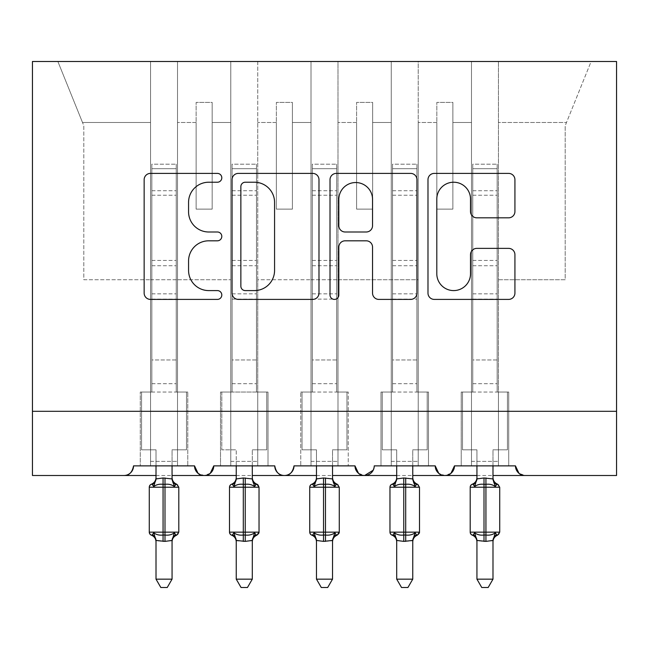 <?xml version="1.0" encoding="UTF-8"?>
<svg xmlns="http://www.w3.org/2000/svg" width="649" height="649" viewBox="0 0 649 649"><rect width="100%" height="100%" fill="white"/><g stroke="black" fill="none" stroke-linecap="round" stroke-linejoin="round"><path stroke-width="0.49" stroke-dasharray="3.25 2.43" d="M221.804 177.81A4.413 4.413 0 0 0 217.391 173.397L150.454 173.397A6.303 6.303 0 0 0 144.151 179.7L144.151 293.105A6.303 6.303 0 0 0 150.454 299.408L217.391 299.408A4.413 4.413 0 0 0 221.804 294.995A4.413 4.413 0 0 0 217.391 290.59L208.735 290.59A20.16 20.16 0 0 1 188.567 270.422L188.567 260.971A20.16 20.16 0 0 1 208.735 240.811L217.391 240.811A4.413 4.413 0 0 0 221.804 236.406A4.413 4.413 0 0 0 217.391 231.993L208.735 231.993A20.16 20.16 0 0 1 188.567 211.834L188.567 202.383A20.16 20.16 0 0 1 208.735 182.223L217.391 182.223A4.413 4.413 0 0 0 221.804 177.81M525.082 475.498L616.55 475.498L616.55 411.312L32.45 411.312L32.45 475.498L123.918 475.498A9.63 9.63 0 0 0 133.548 465.868L194.522 465.868L177.51 465.868L177.51 279.727L230.784 279.727L177.51 279.727L177.51 61.493L177.51 392.053L187.78 392.053L177.51 392.053L187.78 392.053L187.78 465.868L187.78 392.053L187.78 465.868L187.78 392.053L177.51 392.053L177.51 465.868L194.522 465.868A9.63 9.63 0 0 0 204.151 475.498A9.63 9.63 0 0 0 213.781 465.868L274.754 465.868A9.63 9.63 0 0 0 284.384 475.498A9.63 9.63 0 0 0 294.013 465.868L354.987 465.868A9.63 9.63 0 0 0 364.616 475.498A9.63 9.63 0 0 0 374.246 465.868L435.219 465.868A9.63 9.63 0 0 0 444.849 475.498A9.63 9.63 0 0 0 454.478 465.868L515.452 465.868L498.448 465.868L498.448 61.493L498.448 392.053L508.719 392.053L498.448 392.053L508.719 392.053L508.719 465.868L508.719 392.053L508.719 465.868L508.719 392.053L498.448 392.053L498.448 465.868L508.719 465.868L461.22 465.868L508.719 465.868L498.448 465.868L498.448 61.493L57.866 61.493L150.552 61.493L150.552 465.868L133.548 465.868L150.552 465.868L150.552 61.493L150.552 392.053L140.281 392.053L150.552 392.053L140.281 392.053L150.552 392.053L150.552 465.868L150.552 61.493L177.51 61.493L177.51 465.868L140.281 465.868L140.281 392.053L140.281 465.868L140.281 392.053L140.281 465.868L187.78 465.868L177.51 465.868L177.51 61.493L230.784 61.493L230.784 465.868L213.781 465.868L230.784 465.868L230.784 61.493L230.784 392.053L220.514 392.053L230.784 392.053L220.514 392.053L230.784 392.053L230.784 465.868L230.784 61.493L257.742 61.493L257.742 392.053L268.013 392.053L257.742 392.053L268.013 392.053L268.013 465.868L268.013 392.053L268.013 465.868L268.013 392.053L257.742 392.053L257.742 465.868L257.742 279.727L257.742 465.868L268.013 465.868L220.514 465.868L220.514 392.053L220.514 465.868L220.514 392.053L220.514 465.868L268.013 465.868L257.742 465.868L257.742 61.493L311.017 61.493L311.017 465.868L294.013 465.868L311.017 465.868L311.017 61.493L311.017 392.053L300.755 392.053L311.017 392.053L300.755 392.053L311.017 392.053L311.017 465.868L311.017 61.493L337.983 61.493L337.983 392.053L348.245 392.053L337.983 392.053L348.245 392.053L348.245 465.868L348.245 392.053L348.245 465.868L348.245 392.053L337.983 392.053L337.983 465.868L337.983 279.727L337.983 465.868L348.245 465.868L300.755 465.868L300.755 392.053L300.755 465.868L300.755 392.053L300.755 465.868L348.245 465.868L337.983 465.868L337.983 61.493L391.258 61.493L391.258 465.868L374.246 465.868L391.258 465.868L391.258 61.493L391.258 392.053L380.987 392.053L391.258 392.053L380.987 392.053L391.258 392.053L391.258 465.868L391.258 61.493L418.216 61.493L418.216 392.053L428.486 392.053L418.216 392.053L428.486 392.053L428.486 465.868L428.486 392.053L428.486 465.868L428.486 392.053L418.216 392.053L418.216 465.868L418.216 279.727L418.216 465.868L428.486 465.868L380.987 465.868L380.987 392.053L380.987 465.868L380.987 392.053L380.987 465.868L428.486 465.868L418.216 465.868L418.216 61.493L471.49 61.493L471.49 392.053L461.22 392.053L471.49 392.053L461.22 392.053L461.22 465.868L461.22 392.053L461.22 465.868L461.22 392.053L471.49 392.053L471.49 465.868L454.478 465.868L471.49 465.868L471.49 61.493L471.49 465.868L461.22 465.868L471.49 465.868L471.49 61.493L498.448 61.493L498.448 465.868L515.452 465.868A9.63 9.63 0 0 0 525.082 475.498L518.973 473.316M450.958 473.316L444.849 475.498L438.74 473.316M418.216 279.727L418.216 122.474L418.216 279.727L337.983 279.727L337.983 122.474L337.983 279.727L418.216 279.727M373.199 470.225L374.246 465.868C372.932 472.472 369.727 475.685 364.616 475.498L358.508 473.316M294.013 465.868C292.699 472.472 289.495 475.685 284.384 475.498C279.273 475.685 276.068 472.472 274.754 465.868M257.742 279.727L257.742 122.474L257.742 279.727L311.017 279.727L257.742 279.727M210.26 473.316L204.151 475.498L198.042 473.316M616.55 411.312L32.45 411.312L32.45 61.493L616.55 61.493L616.55 411.312L32.45 411.312M591.134 61.493L498.448 61.493L591.134 61.493L566.496 122.474L498.448 122.474L566.496 122.474L565.198 125.679L591.134 61.493M452.872 209.124L436.826 209.124L436.826 122.474L418.216 122.474L436.826 122.474L436.826 102.412L436.826 209.124L452.872 209.124L452.872 102.412L436.826 102.412L452.872 102.412L452.872 122.474L471.49 122.474L452.872 122.474L452.872 209.124L436.826 209.124L436.826 102.412L436.826 209.124L452.872 209.124L452.872 102.412L452.872 209.124M372.64 209.124L356.593 209.124L356.593 122.474L337.983 122.474L356.593 122.474L356.593 102.412L356.593 209.124L372.64 209.124L372.64 102.412L356.593 102.412L372.64 102.412L372.64 122.474L391.258 122.474L372.64 122.474L372.64 209.124L356.593 209.124L356.593 102.412L356.593 209.124L372.64 209.124L372.64 102.412L372.64 209.124M292.407 209.124L276.36 209.124L276.36 122.474L257.742 122.474L276.36 122.474L276.36 102.412L276.36 209.124L292.407 209.124L292.407 102.412L276.36 102.412L292.407 102.412L292.407 122.474L311.017 122.474L292.407 122.474L292.407 209.124L276.36 209.124L276.36 102.412L276.36 209.124L292.407 209.124L292.407 102.412L292.407 209.124M212.174 209.124L196.128 209.124L196.128 122.474L177.51 122.474L196.128 122.474L196.128 102.412L196.128 209.124L212.174 209.124L212.174 102.412L196.128 102.412L212.174 102.412L212.174 122.474L230.784 122.474L212.174 122.474L212.174 209.124L196.128 209.124L196.128 102.412L196.128 209.124L212.174 209.124L212.174 102.412L212.174 209.124M83.802 279.727L150.552 279.727L83.802 279.727L83.802 125.679L82.504 122.474L83.802 125.679L83.802 279.727M150.552 122.474L82.504 122.474L57.866 61.493L82.504 122.474L150.552 122.474M498.448 279.727L565.198 279.727L565.198 125.679L565.198 279.727L498.448 279.727M311.017 279.727L337.983 279.727L311.017 279.727M150.552 279.727L177.51 279.727L150.552 279.727M318.983 293.105L318.983 179.7A6.303 6.303 0 0 0 312.688 173.397L238.345 173.397A6.303 6.303 0 0 0 232.042 179.7L232.042 293.105A6.303 6.303 0 0 0 238.345 299.408L312.688 299.408A6.303 6.303 0 0 0 318.983 293.105M245.273 182.223A4.413 4.413 0 0 0 240.86 186.628L240.86 286.177A4.413 4.413 0 0 0 245.273 290.59L254.408 290.59A20.16 20.16 0 0 0 274.568 270.422L274.568 202.383A20.16 20.16 0 0 0 254.408 182.223L245.273 182.223M336.312 173.397L410.655 173.397A6.303 6.303 0 0 1 416.958 179.7L416.958 293.105A6.303 6.303 0 0 1 410.655 299.408L378.838 299.408A6.303 6.303 0 0 1 372.542 293.105L372.542 247.115A6.303 6.303 0 0 0 366.239 240.811L345.13 240.811A6.303 6.303 0 0 0 338.835 247.115L338.835 294.995A4.413 4.413 0 0 1 334.422 299.408A4.413 4.413 0 0 1 330.017 294.995L330.017 179.7A6.303 6.303 0 0 1 336.312 173.397M372.542 199.389A16.85 16.85 0 0 0 355.684 182.539A16.85 16.85 0 0 0 338.835 199.389L338.835 225.69A6.303 6.303 0 0 0 345.13 231.993L366.239 231.993A6.303 6.303 0 0 0 372.542 225.69L372.542 199.389M476.812 217.821L508.629 217.821A6.303 6.303 0 0 0 514.925 211.517L514.925 179.7A6.303 6.303 0 0 0 508.629 173.397L434.286 173.397A6.303 6.303 0 0 0 427.983 179.7L427.983 293.105A6.303 6.303 0 0 0 434.286 299.408L508.629 299.408A6.303 6.303 0 0 0 514.925 293.105L514.925 254.676A6.303 6.303 0 0 0 508.629 248.372L476.812 248.372A6.303 6.303 0 0 0 470.509 254.676L470.509 273.732A16.85 16.85 0 0 1 453.659 290.59A16.85 16.85 0 0 1 436.801 273.732L436.801 199.073A16.85 16.85 0 0 1 453.659 182.223A16.85 16.85 0 0 1 470.509 199.073L470.509 211.517A6.303 6.303 0 0 0 476.812 217.821M173.072 482.97L174.386 486.588L175.765 484.519L176.69 484.203A3.213 3.213 0 0 1 178.8 487.212L149.27 487.212L164.992 487.212L164.992 484.324C168.643 483.87 171.766 484.616 174.386 486.588L175.765 484.519L174.386 486.588C171.766 484.616 168.643 483.87 164.992 484.324C168.643 483.87 171.766 484.616 174.386 486.588L172.058 478.93L164.992 477.98L172.058 478.93L164.992 477.98L156.011 478.597L153.683 486.588L152.304 484.519L151.379 484.203L152.304 484.519L153.683 486.588C156.295 484.616 159.427 483.87 163.069 484.324C159.427 483.87 156.295 484.616 153.683 486.588C156.295 484.616 159.427 483.87 163.069 484.324L164.992 484.324L164.992 535.027C168.643 535.49 171.766 534.735 174.386 532.772C171.766 534.735 168.643 535.49 164.992 535.027L163.069 535.027C159.427 535.49 156.295 534.735 153.683 532.772L152.304 534.841L151.379 535.157L152.304 534.841L153.683 532.772C156.295 534.735 159.427 535.49 163.069 535.027C159.427 535.49 156.295 534.735 153.683 532.772L156.011 540.763C156.011 542.175 156.011 542.175 156.011 540.763L163.069 541.38L156.003 540.43L153.683 532.772L152.304 534.841L151.379 535.157L150.454 534.63M172.058 579.159L172.058 540.763A7.058 6.733 -0 0 1 175.765 534.841L174.386 532.772L172.058 540.43L164.992 541.38L172.058 540.43L172.058 579.159L156.011 579.159L160.83 587.507L156.011 579.159L160.83 587.507L167.239 587.507L172.058 579.159L167.239 587.507L160.83 587.507L167.239 587.507L172.058 579.159L156.011 579.159L172.058 579.159L172.058 540.43L174.386 532.772C171.766 534.735 168.643 535.49 164.992 535.027L164.992 532.148L149.27 532.148L178.8 532.148A3.213 3.213 0 0 1 176.69 535.157L175.765 534.841L174.386 532.772L175.765 534.841L176.69 535.157M172.058 465.868L172.058 449.822L172.058 478.637L172.058 449.822L186.498 449.822L186.498 392.053L186.498 449.822L172.058 449.822L186.498 449.822L186.498 392.053L176.228 392.053L176.228 359.96L176.228 392.053L141.571 392.053L151.834 392.053L151.834 359.96L151.834 392.053L141.571 392.053L186.498 392.053L176.228 392.053L186.498 392.053L186.498 449.822L172.058 449.822L172.058 478.597C172.058 477.177 172.058 477.177 172.058 478.597L174.386 486.588M156.011 579.159L156.003 540.43L163.069 541.38L172.058 540.763C172.058 542.175 172.058 542.175 172.058 540.763A7.058 6.733 180 0 1 175.765 534.841A7.058 6.733 180 0 0 172.058 540.763M156.011 465.868L156.011 449.822L141.571 449.822L141.571 392.053L141.571 449.822L156.011 449.822L156.011 478.597C156.011 477.177 156.011 477.177 156.011 478.597L156.011 449.822L141.571 449.822L156.011 449.822L156.003 478.93L153.683 486.588L156.003 478.93M151.834 359.96L151.834 164.197L176.228 164.197L176.228 359.96L176.228 164.197L151.834 164.197L151.834 168.683L176.228 168.683L151.834 168.683L151.834 392.053L151.834 164.197L151.834 359.96L176.228 359.96L176.228 392.053L176.228 164.197L176.228 359.96L151.834 359.96M172.058 478.597C172.058 477.177 172.058 477.177 172.058 478.597A7.058 6.733 -0 0 0 175.765 484.519A7.058 6.733 180 0 1 172.058 478.597A7.058 6.733 -0 0 0 175.765 484.519M141.571 392.053L141.571 449.822L141.571 392.053M150.454 484.722L151.379 484.203L152.304 484.519L153.683 486.588M156.003 540.43L153.683 532.772M172.058 540.43L174.386 532.772M252.291 465.868L252.291 478.597C252.291 477.177 252.291 477.177 252.291 478.597L252.291 449.822L266.731 449.822L266.731 392.053L266.731 449.822L266.731 392.053L256.46 392.053L256.46 359.96L256.46 392.053L232.074 392.053L266.731 392.053L256.46 392.053L266.731 392.053L266.731 449.822L252.291 449.822L266.731 449.822L252.291 449.822L252.299 478.93L245.233 477.98L252.299 478.93L245.233 477.98L236.236 478.93L243.302 477.98L236.236 478.93L236.244 449.822L221.804 449.822L236.244 449.822L221.804 449.822L221.804 392.053L232.074 392.053L232.074 359.96L232.074 392.053L221.804 392.053L232.074 392.053L221.804 392.053L221.804 449.822L236.244 449.822L236.236 478.93L233.916 486.588L232.537 484.519L233.916 486.588C236.528 484.616 239.659 483.87 243.302 484.324C239.659 483.87 236.528 484.616 233.916 486.588C236.528 484.616 239.659 483.87 243.302 484.324L245.233 484.324C248.875 483.87 251.999 484.616 254.619 486.588C251.999 484.616 248.875 483.87 245.233 484.324C248.875 483.87 251.999 484.616 254.619 486.588L255.998 484.519L256.923 484.203L255.998 484.519L254.619 486.588L255.998 484.519L256.923 484.203M257.848 484.722A3.213 3.213 0 0 1 259.032 487.212L229.503 487.212L245.233 487.212L245.233 484.324L245.233 535.027C248.875 535.49 251.999 534.735 254.619 532.772C251.999 534.735 248.875 535.49 245.233 535.027L243.302 535.027C239.659 535.49 236.528 534.735 233.916 532.772L232.537 534.841L231.612 535.157L232.537 534.841L233.916 532.772C236.528 534.735 239.659 535.49 243.302 535.027C239.659 535.49 236.528 534.735 233.916 532.772L236.244 540.763C236.244 542.175 236.244 542.175 236.244 540.763L243.302 541.38L236.236 540.43L233.916 532.772L232.537 534.841L231.612 535.157L230.687 534.63M258.854 533.194A3.213 3.213 0 0 1 256.923 535.157L255.998 534.841L254.619 532.772L255.998 534.841L256.923 535.157M252.291 579.159L252.299 540.43L245.233 541.38L252.291 540.763C252.291 542.175 252.291 542.175 252.291 540.763L252.291 579.159L236.244 579.159L236.236 540.43L243.302 541.38L252.299 540.43L254.619 532.772L252.299 540.43L252.291 579.159L247.472 587.507L241.063 587.507L247.472 587.507L252.291 579.159L236.244 579.159L252.291 579.159L247.472 587.507L241.063 587.507L236.244 579.159L236.244 540.722L236.244 579.159L241.063 587.507L236.244 579.159M230.687 484.722L231.612 484.203L232.537 484.519L231.612 484.203L232.537 484.519L233.916 486.588L236.236 478.93L233.916 486.588M254.619 486.588L252.299 478.93L253.305 482.97M232.074 359.96L232.074 164.197L256.46 164.197L256.46 359.96L256.46 164.197L232.074 164.197L232.074 168.683L256.46 168.683L232.074 168.683L232.074 392.053L232.074 164.197L232.074 359.96L256.46 359.96L256.46 392.053L256.46 164.197L256.46 359.96L232.074 359.96M333.537 482.97L334.852 486.588L336.231 484.519L337.156 484.203A3.213 3.213 0 0 1 339.265 487.212L309.735 487.212L325.465 487.212L325.465 484.324C329.108 483.87 332.239 484.616 334.852 486.588L336.231 484.519L334.852 486.588C332.239 484.616 329.108 483.87 325.465 484.324C329.108 483.87 332.239 484.616 334.852 486.588L332.531 478.93L325.465 477.98L332.531 478.93L325.465 477.98L316.477 478.597L314.148 486.588L312.769 484.519L311.844 484.203L312.769 484.519L314.148 486.588C316.761 484.616 319.892 483.87 323.535 484.324C319.892 483.87 316.761 484.616 314.148 486.588C316.761 484.616 319.892 483.87 323.535 484.324L325.465 484.324L325.465 535.027C329.108 535.49 332.239 534.735 334.852 532.772C332.239 534.735 329.108 535.49 325.465 535.027L323.535 535.027C319.892 535.49 316.761 534.735 314.148 532.772L312.769 534.841L311.844 535.157L312.769 534.841L314.148 532.772C316.761 534.735 319.892 535.49 323.535 535.027C319.892 535.49 316.761 534.735 314.148 532.772L316.477 540.763C316.477 542.175 316.477 542.175 316.477 540.763L323.535 541.38L316.469 540.43L314.148 532.772L312.769 534.841L311.844 535.157L310.92 534.63M339.086 533.194A3.213 3.213 0 0 1 337.156 535.157L336.231 534.841L334.852 532.772L336.231 534.841L337.156 535.157M332.523 465.868L332.523 449.822L332.523 478.637L332.523 449.822L346.964 449.822L346.964 392.053L346.964 449.822L332.523 449.822L346.964 449.822L346.964 392.053L336.693 392.053L336.693 359.96L336.693 392.053L302.036 392.053L312.307 392.053L312.307 359.96L312.307 392.053L302.036 392.053L346.964 392.053L336.693 392.053L346.964 392.053L346.964 449.822L332.523 449.822L332.523 478.597C332.523 477.177 332.523 477.177 332.523 478.597L334.852 486.588M332.523 579.159L332.531 540.43L325.465 541.38L332.523 540.763C332.523 542.175 332.523 542.175 332.523 540.763L332.523 579.159L316.477 579.159L316.469 540.43L323.535 541.38L332.531 540.43L334.852 532.772L332.531 540.43L332.523 579.159L327.704 587.507L321.296 587.507L327.704 587.507L332.523 579.159L316.477 579.159L332.523 579.159L327.704 587.507L321.296 587.507L316.477 579.159L316.477 540.722L316.477 579.159L321.296 587.507L316.477 579.159M316.477 465.868L316.477 449.822L302.036 449.822L302.036 392.053L302.036 449.822L316.477 449.822L316.477 478.597C316.477 477.177 316.477 477.177 316.477 478.597L316.477 449.822L302.036 449.822L316.477 449.822L316.469 478.93L314.148 486.588L316.469 478.93M312.307 359.96L312.307 164.197L336.693 164.197L336.693 359.96L336.693 164.197L312.307 164.197L312.307 168.683L336.693 168.683L312.307 168.683L312.307 392.053L312.307 164.197L312.307 359.96L336.693 359.96L336.693 392.053L336.693 164.197L336.693 359.96L312.307 359.96M413.77 482.97L415.084 486.588L416.463 484.519L417.388 484.203A3.213 3.213 0 0 1 419.497 487.212L389.968 487.212L405.698 487.212L405.698 484.324C409.341 483.87 412.472 484.616 415.084 486.588L416.463 484.519L415.084 486.588C412.472 484.616 409.341 483.87 405.698 484.324C409.341 483.87 412.472 484.616 415.084 486.588L412.764 478.93L405.698 477.98L412.764 478.93L405.698 477.98L396.709 478.597L394.381 486.588L393.002 484.519L392.077 484.203L393.002 484.519L394.381 486.588C397.001 484.616 400.125 483.87 403.767 484.324C400.125 483.87 397.001 484.616 394.381 486.588C397.001 484.616 400.125 483.87 403.767 484.324L405.698 484.324L405.698 535.027C409.341 535.49 412.472 534.735 415.084 532.772C412.472 534.735 409.341 535.49 405.698 535.027L403.767 535.027C400.125 535.49 397.001 534.735 394.381 532.772L393.002 534.841L392.077 535.157L393.002 534.841L394.381 532.772C397.001 534.735 400.125 535.49 403.767 535.027C400.125 535.49 397.001 534.735 394.381 532.772L396.709 540.763C396.709 542.175 396.709 542.175 396.709 540.763L403.767 541.38L396.701 540.43L394.381 532.772L393.002 534.841L392.077 535.157L391.152 534.63M419.319 533.194A3.213 3.213 0 0 1 417.388 535.157L416.463 534.841L415.084 532.772L416.463 534.841L417.388 535.157M412.756 465.868L412.756 449.822L412.756 478.637L412.756 449.822L427.196 449.822L427.196 392.053L427.196 449.822L412.756 449.822L427.196 449.822L427.196 392.053L416.926 392.053L416.926 359.96L416.926 392.053L382.269 392.053L392.54 392.053L392.54 359.96L392.54 392.053L382.269 392.053L427.196 392.053L416.926 392.053L427.196 392.053L427.196 449.822L412.756 449.822L412.756 478.597C412.756 477.177 412.756 477.177 412.756 478.597L415.084 486.588M412.756 579.159L412.764 540.43L405.698 541.38L412.756 540.763C412.756 542.175 412.756 542.175 412.756 540.763L412.756 579.159L396.709 579.159L396.701 540.43L403.767 541.38L412.764 540.43L415.084 532.772L412.764 540.43L412.756 579.159L407.937 587.507L401.528 587.507L407.937 587.507L412.756 579.159L396.709 579.159L412.756 579.159L407.937 587.507L401.528 587.507L396.709 579.159L396.709 540.722L396.709 579.159L401.528 587.507L396.709 579.159M396.709 465.868L396.709 449.822L382.269 449.822L382.269 392.053L382.269 449.822L396.709 449.822L396.709 478.597C396.709 477.177 396.709 477.177 396.709 478.597L396.709 449.822L382.269 449.822L396.709 449.822L396.701 478.93L394.381 486.588L396.701 478.93M392.54 359.96L392.54 164.197L416.926 164.197L416.926 359.96L416.926 164.197L392.54 164.197L392.54 168.683L416.926 168.683L392.54 168.683L392.54 392.053L392.54 164.197L392.54 359.96L416.926 359.96L416.926 392.053L416.926 164.197L416.926 359.96L392.54 359.96M494.003 482.97L495.317 486.588L496.696 484.519L497.621 484.203A3.213 3.213 0 0 1 499.73 487.212L470.201 487.212L485.931 487.212L485.931 484.324C489.573 483.87 492.705 484.616 495.317 486.588L496.696 484.519L495.317 486.588C492.705 484.616 489.573 483.87 485.931 484.324C489.573 483.87 492.705 484.616 495.317 486.588L492.997 478.93L485.931 477.98L492.997 478.93L485.931 477.98L476.942 478.597L474.614 486.588L473.235 484.519L472.31 484.203L473.235 484.519L474.614 486.588C477.234 484.616 480.357 483.87 484.008 484.324C480.357 483.87 477.234 484.616 474.614 486.588C477.234 484.616 480.357 483.87 484.008 484.324L485.931 484.324L485.931 535.027C489.573 535.49 492.705 534.735 495.317 532.772C492.705 534.735 489.573 535.49 485.931 535.027L484.008 535.027C480.357 535.49 477.234 534.735 474.614 532.772L473.235 534.841L472.31 535.157L473.235 534.841L474.614 532.772C477.234 534.735 480.357 535.49 484.008 535.027C480.357 535.49 477.234 534.735 474.614 532.772L476.942 540.763C476.942 542.175 476.942 542.175 476.942 540.763L484.008 541.38L476.942 540.43L474.614 532.772L473.235 534.841L472.31 535.157L471.385 534.63M492.989 579.159L492.989 540.763A7.058 6.733 -0 0 1 496.696 534.841L495.317 532.772L492.997 540.43L485.931 541.38L492.997 540.43L492.989 579.159L476.942 579.159L481.761 587.507L476.942 579.159L481.761 587.507L488.17 587.507L492.989 579.159L488.17 587.507L481.761 587.507L488.17 587.507L492.989 579.159L476.942 579.159L492.989 579.159L492.997 540.43L495.317 532.772C492.705 534.735 489.573 535.49 485.931 535.027L485.931 532.148L470.201 532.148L499.73 532.148A3.213 3.213 0 0 1 497.621 535.157L496.696 534.841L495.317 532.772L496.696 534.841L497.621 535.157M492.989 465.868L492.989 449.822L492.989 478.637L492.989 449.822L507.429 449.822L507.429 392.053L507.429 449.822L492.989 449.822L507.429 449.822L507.429 392.053L497.166 392.053L497.166 359.96L497.166 392.053L462.502 392.053L472.772 392.053L472.772 359.96L472.772 392.053L462.502 392.053L507.429 392.053L497.166 392.053L507.429 392.053L507.429 449.822L492.989 449.822L492.989 478.597C492.989 477.177 492.989 477.177 492.989 478.597L495.317 486.588M476.942 579.159L476.942 540.43L484.008 541.38L492.989 540.763C492.989 542.175 492.989 542.175 492.989 540.763A7.058 6.733 180 0 1 496.696 534.841A7.058 6.733 180 0 0 492.989 540.763M476.942 465.868L476.942 449.822L462.502 449.822L462.502 392.053L462.502 449.822L476.942 449.822L476.942 478.597C476.942 477.177 476.942 477.177 476.942 478.597L476.942 449.822L462.502 449.822L476.942 449.822L476.942 478.93L474.614 486.588L476.942 478.93M472.772 359.96L472.772 164.197L497.166 164.197L497.166 359.96L497.166 164.197L472.772 164.197L472.772 168.683L497.166 168.683L472.772 168.683L472.772 392.053L472.772 164.197L472.772 359.96L497.166 359.96L497.166 392.053L497.166 164.197L497.166 359.96L472.772 359.96M236.236 478.93L236.244 478.597C236.244 477.177 236.244 477.177 236.244 478.597L236.244 465.868M221.804 392.053L221.804 449.822L221.804 392.053M252.291 540.763A7.058 6.733 180 0 1 255.998 534.841A7.058 6.733 180 0 0 252.291 540.763A7.058 6.733 -0 0 1 255.998 534.841L254.619 532.772C251.999 534.735 248.875 535.49 245.233 535.027L245.233 541.38L243.302 541.38L243.302 532.148L229.503 532.148L243.302 532.148L243.302 477.98L245.233 477.98L245.233 532.148L243.302 532.148L243.302 484.324L243.302 487.212L245.233 487.212L245.233 532.148L259.032 532.148L245.233 532.148L245.233 535.027L245.233 532.148L243.302 532.148L259.032 532.148L259.032 487.212M236.236 540.43L233.916 532.772M252.299 540.43L254.619 532.772M332.523 478.597C332.523 477.177 332.523 477.177 332.523 478.597A7.058 6.733 -0 0 0 336.231 484.519A7.058 6.733 180 0 1 332.523 478.597A7.058 6.733 -0 0 0 336.231 484.519M302.036 392.053L302.036 449.822L302.036 392.053M332.523 540.763A7.058 6.733 180 0 1 336.231 534.841A7.058 6.733 180 0 0 332.523 540.763A7.058 6.733 -0 0 1 336.231 534.841L334.852 532.772C332.239 534.735 329.108 535.49 325.465 535.027L325.465 541.38L323.535 541.38L323.535 532.148L309.735 532.148L323.535 532.148L323.535 477.98L325.465 477.98L325.465 532.148L323.535 532.148L323.535 484.324L323.535 487.212L325.465 487.212L325.465 532.148L339.265 532.148L325.465 532.148L325.465 535.027L325.465 532.148L323.535 532.148L339.265 532.148L339.265 487.212M310.92 484.722L311.844 484.203L312.769 484.519L314.148 486.588M316.469 540.43L314.148 532.772M332.531 540.43L334.852 532.772M412.756 478.597C412.756 477.177 412.756 477.177 412.756 478.597A7.058 6.733 -0 0 0 416.463 484.519A7.058 6.733 180 0 1 412.756 478.597A7.058 6.733 -0 0 0 416.463 484.519M382.269 392.053L382.269 449.822L382.269 392.053M412.756 540.763A7.058 6.733 180 0 1 416.463 534.841A7.058 6.733 180 0 0 412.756 540.763A7.058 6.733 -0 0 1 416.463 534.841L415.084 532.772C412.472 534.735 409.341 535.49 405.698 535.027L405.698 541.38L403.767 541.38L403.767 532.148L389.968 532.148L403.767 532.148L403.767 477.98L405.698 477.98L405.698 532.148L403.767 532.148L403.767 484.324L403.767 487.212L405.698 487.212L405.698 532.148L419.497 532.148L405.698 532.148L405.698 535.027L405.698 532.148L403.767 532.148L419.497 532.148L419.497 487.212M391.152 484.722L392.077 484.203L393.002 484.519L394.381 486.588M396.701 540.43L394.381 532.772M412.764 540.43L415.084 532.772M462.502 392.053L462.502 449.822L462.502 392.053M471.385 484.722L472.31 484.203L473.235 484.519L474.614 486.588M476.942 540.43L474.614 532.772M492.997 540.43L495.317 532.772M150.552 461.382L177.51 461.382L150.552 461.382M230.784 461.382L257.742 461.382L230.784 461.382M311.017 461.382L337.983 461.382L311.017 461.382M391.258 461.382L418.216 461.382L391.258 461.382M471.49 461.382L498.448 461.382L471.49 461.382M149.448 533.194L149.27 532.148L163.069 532.148L163.069 535.027L164.992 535.027L163.069 535.027L163.069 477.98L164.992 477.98L164.992 541.38L163.069 541.38L163.069 484.324L163.069 487.212L164.992 487.212L164.992 532.148L163.069 532.148L163.069 487.212L149.27 487.212L149.448 486.166M164.992 477.98L164.992 484.324L163.069 484.324L164.992 484.324L164.992 477.98L163.069 477.98L163.069 484.324L163.069 477.98M156.011 478.597A7.058 6.733 180 0 1 152.304 484.519A7.058 6.733 -0 0 0 156.011 478.597A7.058 6.733 -0 0 1 152.304 484.519M163.069 541.38L163.069 535.027L163.069 541.38L164.992 541.38L164.992 535.027L164.992 541.38M152.304 534.841A7.058 6.733 -0 0 1 156.011 540.763A7.058 6.733 180 0 0 152.304 534.841A7.058 6.733 180 0 1 156.011 540.763M151.834 383.713L176.228 383.713L151.834 383.713M151.834 299.124L176.228 299.124L151.834 299.124M151.834 265.733L176.228 265.733L151.834 265.733M151.834 190.725L176.228 190.725L151.834 190.725M151.834 195.219L176.228 195.219L151.834 195.219M151.834 260.444L176.228 260.444L151.834 260.444M151.834 293.835L176.228 293.835L151.834 293.835M229.681 533.194L229.503 532.148L243.302 532.148L243.302 535.027L245.233 535.027L243.302 535.027L243.302 487.212L229.503 487.212L229.681 486.166M245.233 477.98L245.233 484.324L243.302 484.324L245.233 484.324L245.233 477.98L243.302 477.98L243.302 484.324L243.302 477.98M255.998 484.519A7.058 6.733 180 0 1 252.291 478.597A7.058 6.733 -0 0 0 255.998 484.519A7.058 6.733 -0 0 1 252.291 478.597M236.244 478.597A7.058 6.733 180 0 1 232.537 484.519A7.058 6.733 -0 0 0 236.244 478.597A7.058 6.733 -0 0 1 232.537 484.519M243.302 541.38L243.302 535.027L243.302 541.38L245.233 541.38L245.233 535.027L245.233 541.38M232.537 534.841A7.058 6.733 -0 0 1 236.244 540.763A7.058 6.733 180 0 0 232.537 534.841A7.058 6.733 180 0 1 236.244 540.763M232.074 383.713L256.46 383.713L232.074 383.713M232.074 299.124L256.46 299.124L232.074 299.124M232.074 265.733L256.46 265.733L232.074 265.733M232.074 190.725L256.46 190.725L232.074 190.725M232.074 195.219L256.46 195.219L232.074 195.219M232.074 260.444L256.46 260.444L232.074 260.444M232.074 293.835L256.46 293.835L232.074 293.835M309.914 533.194L309.735 532.148L323.535 532.148L323.535 535.027L325.465 535.027L323.535 535.027L323.535 487.212L309.735 487.212L309.914 486.166M325.465 477.98L325.465 484.324L323.535 484.324L325.465 484.324L325.465 477.98L323.535 477.98L323.535 484.324L323.535 477.98M316.477 478.597A7.058 6.733 180 0 1 312.769 484.519A7.058 6.733 -0 0 0 316.477 478.597A7.058 6.733 -0 0 1 312.769 484.519M323.535 541.38L323.535 535.027L323.535 541.38L325.465 541.38L325.465 535.027L325.465 541.38M312.769 534.841A7.058 6.733 -0 0 1 316.477 540.763A7.058 6.733 180 0 0 312.769 534.841A7.058 6.733 180 0 1 316.477 540.763M312.307 383.713L336.693 383.713L312.307 383.713M312.307 299.124L336.693 299.124L312.307 299.124M312.307 265.733L336.693 265.733L312.307 265.733M312.307 190.725L336.693 190.725L312.307 190.725M312.307 195.219L336.693 195.219L312.307 195.219M312.307 260.444L336.693 260.444L312.307 260.444M312.307 293.835L336.693 293.835L312.307 293.835M390.146 533.194L389.968 532.148L403.767 532.148L403.767 535.027L405.698 535.027L403.767 535.027L403.767 487.212L389.968 487.212L390.146 486.166M405.698 477.98L405.698 484.324L403.767 484.324L405.698 484.324L405.698 477.98L403.767 477.98L403.767 484.324L403.767 477.98M396.709 478.597A7.058 6.733 180 0 1 393.002 484.519A7.058 6.733 -0 0 0 396.709 478.597A7.058 6.733 -0 0 1 393.002 484.519M403.767 541.38L403.767 535.027L403.767 541.38L405.698 541.38L405.698 535.027L405.698 541.38M393.002 534.841A7.058 6.733 -0 0 1 396.709 540.763A7.058 6.733 180 0 0 393.002 534.841A7.058 6.733 180 0 1 396.709 540.763M392.54 383.713L416.926 383.713L392.54 383.713M392.54 299.124L416.926 299.124L392.54 299.124M392.54 265.733L416.926 265.733L392.54 265.733M392.54 190.725L416.926 190.725L392.54 190.725M392.54 195.219L416.926 195.219L392.54 195.219M392.54 260.444L416.926 260.444L392.54 260.444M392.54 293.835L416.926 293.835L392.54 293.835M470.379 533.194L470.201 532.148L484.008 532.148L484.008 535.027L485.931 535.027L484.008 535.027L484.008 477.98L485.931 477.98L485.931 541.38L484.008 541.38L484.008 484.324L484.008 487.212L485.931 487.212L485.931 532.148L484.008 532.148L484.008 487.212L470.201 487.212L470.379 486.166M485.931 477.98L485.931 484.324L484.008 484.324L485.931 484.324L485.931 477.98L484.008 477.98L484.008 484.324L484.008 477.98M496.696 484.519A7.058 6.733 180 0 1 492.989 478.597A7.058 6.733 -0 0 0 496.696 484.519A7.058 6.733 -0 0 1 492.989 478.597M476.942 478.597A7.058 6.733 180 0 1 473.235 484.519A7.058 6.733 -0 0 0 476.942 478.597A7.058 6.733 -0 0 1 473.235 484.519M484.008 541.38L484.008 535.027L484.008 541.38L485.931 541.38L485.931 535.027L485.931 541.38M473.235 534.841A7.058 6.733 -0 0 1 476.942 540.763A7.058 6.733 180 0 0 473.235 534.841A7.058 6.733 180 0 1 476.942 540.763M472.772 383.713L497.166 383.713L472.772 383.713M472.772 299.124L497.166 299.124L472.772 299.124M472.772 265.733L497.166 265.733L472.772 265.733M472.772 190.725L497.166 190.725L472.772 190.725M472.772 195.219L497.166 195.219L472.772 195.219M472.772 260.444L497.166 260.444L472.772 260.444M472.772 293.835L497.166 293.835L472.772 293.835M156.011 475.498L172.058 475.498M236.244 475.498L252.291 475.498M316.477 475.498L332.523 475.498M396.709 475.498L412.756 475.498M476.942 475.498L492.989 475.498M178.8 532.148L178.8 487.212M151.379 484.203C154.292 482.953 155.841 480.739 156.011 477.567M151.379 535.157C154.292 536.407 155.841 538.621 156.011 541.785M231.612 484.203C234.524 482.953 236.074 480.739 236.244 477.567M231.612 535.157C234.524 536.407 236.074 538.621 236.244 541.785M311.844 484.203C314.765 482.953 316.306 480.739 316.477 477.567M311.844 535.157C314.765 536.407 316.306 538.621 316.477 541.785M392.077 484.203C394.998 482.953 396.539 480.739 396.709 477.567M392.077 535.157C394.998 536.407 396.539 538.621 396.709 541.785M499.73 532.148L499.73 487.212M472.31 484.203C475.23 482.953 476.772 480.739 476.942 477.567M472.31 535.157C475.23 536.407 476.772 538.621 476.942 541.785"/><path stroke-width="0.97" d="M221.804 177.81A4.413 4.413 0 0 0 217.391 173.397L150.454 173.397A6.303 6.303 0 0 0 144.151 179.7L144.151 293.105A6.303 6.303 0 0 0 150.454 299.408L217.391 299.408A4.413 4.413 0 0 0 221.804 294.995A4.413 4.413 0 0 0 217.391 290.59L208.735 290.59A20.16 20.16 0 0 1 188.567 270.422L188.567 260.971A20.16 20.16 0 0 1 208.735 240.811L217.391 240.811A4.413 4.413 0 0 0 221.804 236.406A4.413 4.413 0 0 0 217.391 231.993L208.735 231.993A20.16 20.16 0 0 1 188.567 211.834L188.567 202.383A20.16 20.16 0 0 1 208.735 182.223L217.391 182.223A4.413 4.413 0 0 0 221.804 177.81M508.629 217.821A6.303 6.303 0 0 0 514.925 211.517L514.925 179.7A6.303 6.303 0 0 0 508.629 173.397L434.286 173.397A6.303 6.303 0 0 0 427.983 179.7L427.983 293.105A6.303 6.303 0 0 0 434.286 299.408L508.629 299.408A6.303 6.303 0 0 0 514.925 293.105L514.925 254.676A6.303 6.303 0 0 0 508.629 248.372L476.812 248.372A6.303 6.303 0 0 0 470.509 254.676L470.509 273.732A16.85 16.85 0 0 1 453.659 290.59A16.85 16.85 0 0 1 436.801 273.732L436.801 199.073A16.85 16.85 0 0 1 453.659 182.223A16.85 16.85 0 0 1 470.509 199.073L470.509 211.517A6.303 6.303 0 0 0 476.812 217.821L508.629 217.821M32.45 411.312L616.55 411.312L616.55 61.493L32.45 61.493L32.45 475.498L123.918 475.498C129.021 475.685 132.234 472.472 133.548 465.868L194.522 465.868L198.042 473.316M318.983 179.7A6.303 6.303 0 0 0 312.688 173.397L238.345 173.397A6.303 6.303 0 0 0 232.042 179.7L232.042 293.105A6.303 6.303 0 0 0 238.345 299.408L312.688 299.408A6.303 6.303 0 0 0 318.983 293.105L318.983 179.7M336.312 173.397L410.655 173.397A6.303 6.303 0 0 1 416.958 179.7L416.958 293.105A6.303 6.303 0 0 1 410.655 299.408L378.838 299.408A6.303 6.303 0 0 1 372.542 293.105L372.542 247.115A6.303 6.303 0 0 0 366.239 240.811L345.13 240.811A6.303 6.303 0 0 0 338.835 247.115L338.835 294.995A4.413 4.413 0 0 1 334.422 299.408A4.413 4.413 0 0 1 330.017 294.995L330.017 179.7A6.303 6.303 0 0 1 336.312 173.397M172.058 475.498L204.151 475.498C199.04 475.685 195.836 472.472 194.522 465.868A9.63 9.63 0 0 0 204.151 475.498A9.63 9.63 0 0 0 213.781 465.868L274.754 465.868A9.63 9.63 0 0 0 284.384 475.498A9.63 9.63 0 0 0 294.013 465.868L354.987 465.868A9.63 9.63 0 0 0 364.616 475.498A9.63 9.63 0 0 0 374.246 465.868L435.219 465.868A9.63 9.63 0 0 0 444.849 475.498A9.63 9.63 0 0 0 454.478 465.868L515.452 465.868L518.973 473.316M412.756 475.498L444.849 475.498C449.96 475.685 453.164 472.472 454.478 465.868L450.958 473.316M476.942 475.498L444.849 475.498C439.746 475.685 436.534 472.472 435.219 465.868L438.74 473.316M332.523 475.498L364.616 475.498C359.514 475.685 356.301 472.472 354.987 465.868L358.508 473.316M236.244 475.498L204.151 475.498C209.254 475.685 212.466 472.472 213.781 465.868L210.26 473.316M515.452 465.868A9.63 9.63 0 0 0 525.082 475.498C519.979 475.685 516.766 472.472 515.452 465.868M616.55 411.312L616.55 475.498L492.989 475.498M123.918 475.498C129.021 475.685 132.234 472.472 133.548 465.868A9.63 9.63 0 0 1 123.918 475.498L156.011 475.498M252.291 475.498L284.384 475.498C289.486 475.685 292.699 472.472 294.013 465.868M316.477 475.498L284.384 475.498C279.273 475.685 276.068 472.472 274.754 465.868M396.709 475.498L364.616 475.498L373.199 470.225M245.273 182.223A4.413 4.413 0 0 0 240.86 186.628L240.86 286.177A4.413 4.413 0 0 0 245.273 290.59L254.408 290.59A20.16 20.16 0 0 0 274.568 270.422L274.568 202.383A20.16 20.16 0 0 0 254.408 182.223L245.273 182.223M372.542 199.389A16.85 16.85 0 0 0 355.684 182.539A16.85 16.85 0 0 0 338.835 199.389L338.835 225.69A6.303 6.303 0 0 0 345.13 231.993L366.239 231.993A6.303 6.303 0 0 0 372.542 225.69L372.542 199.389M156.011 540.763C156.011 542.175 156.011 542.175 156.011 540.763A7.058 6.733 -0 0 0 152.304 534.841L151.379 535.157A3.213 3.213 0 0 1 149.27 532.148L149.27 487.212A3.213 3.213 0 0 1 151.379 484.203C154.292 482.953 155.841 480.739 156.011 477.567M172.058 540.763C172.058 542.175 172.058 542.175 172.058 540.763A7.058 6.733 0 0 1 175.765 534.841L176.69 535.157L175.765 534.841L174.386 532.772L172.058 540.43L164.992 541.38L156.003 540.43L156.011 579.159L172.058 579.159L172.058 540.43M156.011 478.597C156.011 477.177 156.011 477.177 156.011 478.597A7.058 6.733 180 0 1 152.304 484.519L151.379 484.203M156.011 465.868L156.003 478.93L163.069 477.98L172.058 478.93L172.058 465.868M163.069 477.98L163.069 487.212L149.27 487.212L149.27 532.148L178.8 532.148L178.8 487.212L176.69 484.203C173.77 482.953 172.228 480.739 172.058 477.567C172.228 480.739 173.77 482.953 176.69 484.203L175.765 484.519L174.386 486.588C171.766 484.616 168.643 483.87 164.992 484.324L163.069 484.324C159.427 483.87 156.295 484.616 153.683 486.588L152.304 484.519M152.304 534.841L153.683 532.772C156.295 534.735 159.427 535.49 163.069 535.027L164.992 535.027C168.643 535.49 171.766 534.735 174.386 532.772M174.386 486.588L172.058 478.637M153.683 486.588L156.003 478.93M172.058 478.93L173.072 482.97M153.683 532.772L156.003 540.43M172.058 579.159L167.239 587.507L160.83 587.507L156.011 579.159M252.291 478.597C252.291 477.177 252.291 477.177 252.291 478.597A7.058 6.733 180 0 0 255.998 484.519L256.923 484.203A3.213 3.213 0 0 1 257.848 484.722M255.998 484.519L254.619 486.588C251.999 484.616 248.875 483.87 245.233 484.324L243.302 484.324C239.659 483.87 236.528 484.616 233.916 486.588L232.537 484.519L231.612 484.203A3.213 3.213 0 0 0 229.503 487.212L229.503 532.148L259.032 532.148A3.213 3.213 0 0 1 258.854 533.194M252.291 540.763C252.291 542.175 252.291 542.175 252.291 540.763A7.058 6.733 0 0 1 255.998 534.841L256.923 535.157L255.998 534.841L254.619 532.772L252.299 540.43L245.233 541.38L236.236 540.43L236.244 579.159L252.291 579.159L252.299 540.43M236.244 478.597C236.244 477.177 236.244 477.177 236.244 478.597A7.058 6.733 180 0 1 232.537 484.519M236.244 465.868L236.236 478.93L243.302 477.98L252.299 478.93L252.291 465.868M316.477 465.868L316.469 478.93L323.535 477.98L323.535 487.212L309.735 487.212L309.735 532.148A3.213 3.213 0 0 0 311.844 535.157L312.769 534.841L314.148 532.772C316.761 534.735 319.892 535.49 323.535 535.027L325.465 535.027C329.108 535.49 332.239 534.735 334.852 532.772L336.231 534.841L337.156 535.157L339.265 532.148L339.265 487.212L337.156 484.203C334.235 482.953 332.694 480.739 332.523 477.567C332.694 480.739 334.235 482.953 337.156 484.203L336.231 484.519L334.852 486.588C332.239 484.616 329.108 483.87 325.465 484.324L323.535 484.324C319.892 483.87 316.761 484.616 314.148 486.588L312.769 484.519L311.844 484.203A3.213 3.213 0 0 0 309.735 487.212L309.735 532.148L339.265 532.148A3.213 3.213 0 0 1 339.086 533.194M332.523 540.763C332.523 542.175 332.523 542.175 332.523 540.763A7.058 6.733 0 0 1 336.231 534.841L337.156 535.157C334.235 536.407 332.694 538.621 332.523 541.785C332.694 538.621 334.235 536.407 337.156 535.157M316.477 478.597C316.477 477.177 316.477 477.177 316.477 478.597A7.058 6.733 180 0 1 312.769 484.519M323.535 477.98L332.531 478.93L332.523 465.868M396.709 465.868L396.701 478.93L403.767 477.98L403.767 487.212L389.968 487.212L389.968 532.148A3.213 3.213 0 0 0 392.077 535.157L393.002 534.841L394.381 532.772C397.001 534.735 400.125 535.49 403.767 535.027L405.698 535.027C409.341 535.49 412.472 534.735 415.084 532.772L416.463 534.841L417.388 535.157L419.497 532.148L419.497 487.212L417.388 484.203C414.476 482.953 412.926 480.739 412.756 477.567C412.926 480.739 414.476 482.953 417.388 484.203L416.463 484.519L415.084 486.588C412.472 484.616 409.341 483.87 405.698 484.324L403.767 484.324C400.125 483.87 397.001 484.616 394.381 486.588L393.002 484.519L392.077 484.203A3.213 3.213 0 0 0 389.968 487.212L389.968 532.148L419.497 532.148A3.213 3.213 0 0 1 419.319 533.194M412.756 540.763C412.756 542.175 412.756 542.175 412.756 540.763A7.058 6.733 0 0 1 416.463 534.841L417.388 535.157C414.476 536.407 412.926 538.621 412.756 541.785C412.926 538.621 414.476 536.407 417.388 535.157M396.709 478.597C396.709 477.177 396.709 477.177 396.709 478.597A7.058 6.733 180 0 1 393.002 484.519M403.767 477.98L412.764 478.93L412.756 465.868M476.942 540.763C476.942 542.175 476.942 542.175 476.942 540.763A7.058 6.733 -0 0 0 473.235 534.841L472.31 535.157A3.213 3.213 0 0 1 470.201 532.148L470.201 487.212A3.213 3.213 0 0 1 472.31 484.203C475.23 482.953 476.772 480.739 476.942 477.567M492.989 540.763C492.989 542.175 492.989 542.175 492.989 540.763A7.058 6.733 0 0 1 496.696 534.841L497.621 535.157L496.696 534.841L495.317 532.772L492.997 540.43L485.931 541.38L476.942 540.43L476.942 579.159L492.989 579.159L492.997 540.43M476.942 478.597C476.942 477.177 476.942 477.177 476.942 478.597A7.058 6.733 180 0 1 473.235 484.519L472.31 484.203M476.942 465.868L476.942 478.93L484.008 477.98L492.997 478.93L492.989 465.868M243.302 477.98L243.302 487.212L229.503 487.212L229.503 532.148A3.213 3.213 0 0 0 231.612 535.157L232.537 534.841L233.916 532.772C236.528 534.735 239.659 535.49 243.302 535.027L245.233 535.027C248.875 535.49 251.999 534.735 254.619 532.772M256.923 535.157C254.002 536.407 252.461 538.621 252.291 541.785C252.461 538.621 254.002 536.407 256.923 535.157L259.032 532.148L259.032 487.212L243.302 487.212L243.302 541.38M236.244 540.763C236.244 542.175 236.244 542.175 236.244 540.763A7.058 6.733 -0 0 0 232.537 534.841M254.619 486.588L252.291 478.637M233.916 486.588L236.236 478.93M252.299 478.93L253.305 482.97M233.916 532.772L236.236 540.43M252.291 579.159L247.472 587.507L241.063 587.507L236.244 579.159M316.477 579.159L316.469 540.43L323.535 541.38L332.531 540.43L332.523 579.159L327.704 587.507L321.296 587.507L316.477 579.159L332.523 579.159M316.477 540.763C316.477 542.175 316.477 542.175 316.477 540.763A7.058 6.733 -0 0 0 312.769 534.841M334.852 486.588L332.523 478.637M314.148 486.588L316.469 478.93M332.531 478.93L333.537 482.97M314.148 532.772L316.469 540.43M334.852 532.772L332.531 540.43M396.709 579.159L396.701 540.43L403.767 541.38L412.764 540.43L412.756 579.159L407.937 587.507L401.528 587.507L396.709 579.159L412.756 579.159M396.709 540.763C396.709 542.175 396.709 542.175 396.709 540.763A7.058 6.733 -0 0 0 393.002 534.841M415.084 486.588L412.756 478.637M394.381 486.588L396.701 478.93M412.764 478.93L413.77 482.97M394.381 532.772L396.701 540.43M415.084 532.772L412.764 540.43M484.008 477.98L484.008 487.212L470.201 487.212L470.201 532.148L499.73 532.148L499.73 487.212L497.621 484.203C494.708 482.953 493.159 480.739 492.989 477.567C493.159 480.739 494.708 482.953 497.621 484.203L496.696 484.519L495.317 486.588C492.705 484.616 489.573 483.87 485.931 484.324L484.008 484.324C480.357 483.87 477.234 484.616 474.614 486.588L473.235 484.519M473.235 534.841L474.614 532.772C477.234 534.735 480.357 535.49 484.008 535.027L485.931 535.027C489.573 535.49 492.705 534.735 495.317 532.772M492.989 478.597C492.989 477.177 492.989 477.177 492.989 478.597A7.058 6.733 180 0 0 496.696 484.519M495.317 486.588L492.989 478.637M474.614 486.588L476.942 478.93M492.997 478.93L494.003 482.97M474.614 532.772L476.942 540.43M492.989 579.159L488.17 587.507L481.761 587.507L476.942 579.159M178.8 487.212L163.069 487.212L163.069 541.38M164.992 541.38L164.992 477.98M172.058 478.597A7.058 6.733 180 0 0 175.765 484.519M245.233 541.38L245.233 477.98M339.265 487.212L323.535 487.212L323.535 541.38M325.465 541.38L325.465 477.98M332.523 478.597A7.058 6.733 180 0 0 336.231 484.519M419.497 487.212L403.767 487.212L403.767 541.38M405.698 541.38L405.698 477.98M412.756 478.597A7.058 6.733 180 0 0 416.463 484.519M499.73 487.212L484.008 487.212L484.008 541.38M485.931 541.38L485.931 477.98M150.454 534.63L149.448 533.194M150.454 484.722L149.448 486.166M176.69 535.157C173.77 536.407 172.228 538.621 172.058 541.785C172.228 538.621 173.77 536.407 176.69 535.157L178.8 532.148M151.379 535.157C154.292 536.407 155.841 538.621 156.011 541.785M230.687 534.63L229.681 533.194M230.687 484.722L229.681 486.166M256.923 484.203C254.002 482.953 252.461 480.739 252.291 477.567C252.461 480.739 254.002 482.953 256.923 484.203L259.032 487.212M310.92 534.63L309.914 533.194M310.92 484.722L309.914 486.166M391.152 534.63L390.146 533.194M391.152 484.722L390.146 486.166M471.385 534.63L470.379 533.194M471.385 484.722L470.379 486.166M497.621 535.157C494.708 536.407 493.159 538.621 492.989 541.785C493.159 538.621 494.708 536.407 497.621 535.157L499.73 532.148M231.612 484.203C234.524 482.953 236.074 480.739 236.244 477.567M231.612 535.157C234.524 536.407 236.074 538.621 236.244 541.785M311.844 484.203C314.765 482.953 316.306 480.739 316.477 477.567M311.844 535.157C314.765 536.407 316.306 538.621 316.477 541.785M392.077 484.203C394.998 482.953 396.539 480.739 396.709 477.567M392.077 535.157C394.998 536.407 396.539 538.621 396.709 541.785M472.31 535.157C475.23 536.407 476.772 538.621 476.942 541.785"/></g></svg>
